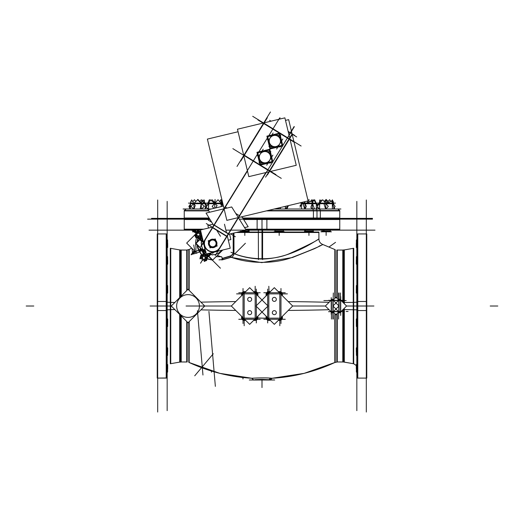 <?xml version="1.0" encoding="UTF-8"?>
<svg xmlns="http://www.w3.org/2000/svg" width="524" height="524" viewBox="0 0 524 524"><rect width="100%" height="100%" fill="white"/><g stroke="black" fill="none" stroke-linecap="round" stroke-linejoin="round"><path stroke-width="0.79" d="M245.736 320.426L244.066 320.426L243.922 319.319L244.367 319.293L244.289 320.203L242.029 317.963L242.029 316.712L242.029 317.963L243.005 318.114L242.029 317.963L244.289 320.203L245.52 320.203L244.289 320.203L244.171 318.861L244.171 325.738M255.214 320.203L253.826 320.203L255.214 320.203L257.481 317.963L256.341 318.114L257.481 317.963L257.481 316.555L257.481 317.963L255.214 320.203L255.175 318.861L255.214 320.203M266.519 317.963L268.786 320.203L270.174 320.203L268.786 320.203L268.825 318.861L268.786 320.203L266.519 317.963L267.659 318.114L266.519 317.963L266.519 316.555L266.519 317.963M279.829 319.293L279.711 320.203L278.48 320.203L279.711 320.203L281.971 317.963L280.995 318.114L281.971 317.963L281.971 316.712L281.971 317.963L279.711 320.203L279.829 319.293L279.829 325.738M254.992 379.9C248.048 380.378 263.808 379.094 269.303 379.926L270.705 378.171C264.155 377.346 245.376 378.623 253.649 378.151C246.11 378.59 263.814 377.398 270.345 378.158L271.963 378.276L270.535 379.789L262 379.396L254.854 379.671L269.146 379.671L270.345 378.158L269.146 379.671M281.971 294.062L279.711 291.822L279.829 293.171L279.711 291.822L278.48 291.822L279.711 291.822L281.971 294.062L280.995 293.918L281.971 294.062L281.971 295.313L281.971 294.062M268.786 291.822L270.174 291.822L268.786 291.822L266.519 294.062L266.519 295.477L266.519 294.062L267.659 293.918L266.519 294.062L268.786 291.822L268.825 292.739L268.786 291.822M255.175 292.739L255.214 291.822L253.826 291.822L255.214 291.822L257.481 294.062L256.341 293.918L257.481 294.062L257.481 295.477L257.481 294.062L255.214 291.822L255.175 293.171L255.175 286.287M244.289 291.822L245.52 291.822L244.289 291.822L242.029 294.062L242.029 295.313L242.029 294.062L243.005 293.918L242.029 294.062L244.289 291.822L244.171 292.739L244.289 291.822M191.214 254.526C189.976 247.19 189.976 247.19 191.214 254.526L194.129 250.544L191.214 254.526L196.795 253.072M199.742 251.671L196.493 253.118L199.742 251.671L200.915 250.092L199.742 251.671L199.054 250.092L200.849 249.653M212.043 259.839L207.301 258.705L212.043 259.839M201.917 254.88L199.821 251.828L201.917 254.88M222.844 259.563L230.966 257.146C248.383 263.762 273.463 264.234 291.475 257.651C311.079 250.144 321.454 245.73 322.601 244.413C321.539 245.684 311.21 250.079 291.626 257.598C273.724 264.188 248.553 263.827 230.966 257.146C248.383 263.762 273.463 264.234 291.475 257.651C311.079 250.144 321.454 245.73 322.601 244.413C321.539 245.684 311.21 250.079 291.626 257.598C273.724 264.188 248.553 263.827 230.966 257.146L222.844 259.563L222.497 258.555L230.691 256.105L233.213 253.642L233.213 239.632M356.811 247.472L356.307 247.518L356.307 243.28L356.837 243.28M356.811 364.553L356.307 364.514L356.307 368.752L356.837 368.752M356.837 323.151L356.307 323.151L356.307 318.913L356.837 318.913L356.837 326.498L356.333 326.498L356.333 322.26L356.837 322.26M356.837 289.765L356.333 289.765L356.333 285.528L356.837 285.528L356.837 293.119L356.307 293.119L356.307 288.875L356.837 288.875M167.163 288.875L167.693 288.875L167.693 293.119L167.163 293.119L167.163 285.528L167.667 285.528L167.667 289.765L167.163 289.765M167.163 322.26L167.667 322.26L167.667 326.498L167.163 326.498L167.163 318.913L167.693 318.913L167.693 323.151L167.163 323.151M167.163 243.28L167.693 243.28L167.693 247.518L167.189 247.472M167.693 365.562L167.693 368.752L167.693 364.514L167.189 364.553M198.341 230.2L198.341 230.855L198.341 230.2M197.895 232.152L193.854 230.147A2.653 2.653 0 0 1 196.507 232.774A2.653 2.653 0 0 0 193.408 230.187L193.402 230.147M262 259.072C251.815 258.83 242.468 257.022 233.959 253.642C242.468 257.022 251.815 258.83 262 259.072C293.093 258.548 319.077 238.073 318.9 239.082C318.946 238.165 293.06 258.535 262 259.072L262 230.2L262 232.486L262 230.2L262 232.04L309.795 232.04M200.764 249.26L202.827 252.319L200.233 248.022A13.277 13.277 0 0 0 202.827 252.319L200.764 249.26M268.38 293.617L268.38 292.824A1.14 1.14 0 0 0 267.797 293.388L268.033 293.06L267.797 293.388A1.14 1.14 0 0 1 268.38 292.831L267.692 293.388L268.609 293.388M267.692 318.153L261.24 318.153M280.274 293.617L280.274 292.824A1.14 1.14 0 0 1 280.857 293.388A1.14 1.14 0 0 0 280.274 292.831L280.969 293.388L280.052 293.388M280.969 318.153L280.537 318.153L280.949 317.944M268.38 318.415L268.38 319.201A1.14 1.14 0 0 1 267.797 318.638L268.033 318.972L267.797 318.638A1.14 1.14 0 0 0 268.38 319.201L267.607 318.71L267.607 317.636M257.913 316.123L257.913 318.454L256.223 318.638L255.62 319.227A1.14 1.14 0 0 0 256.203 318.638L255.967 318.965L256.203 318.638A1.14 1.14 0 0 1 255.62 319.201L255.62 318.415M243.948 293.388L243.031 293.388L243.726 292.805L243.221 293.243M255.967 293.06L256.203 293.388L255.967 293.06M256.308 293.872L255.876 293.872L256.288 294.095M256.288 317.93L262.76 318.153M243.031 318.153L243.464 318.153L243.051 317.937M244.171 292.739L244.066 291.599L245.736 291.599M205.552 251.179L204.046 250.249L204.969 248.743L204.196 250.007L202.506 248.972L205.454 250.78M210.661 253.976L211.434 252.712L210.661 253.976M197.633 238.04L195.504 236.73L197.633 238.04M197.607 238.079L201.065 232.44L198.943 231.13L198.229 231.759M199.834 239.389L202.067 240.758L199.834 239.389L199.945 238.446M199.932 238.486L199.827 239.383L199.932 238.486L200.685 237.988L202.69 239.213M202.074 240.765L202.447 240.333M207.301 258.476L205.998 260.605L207.301 258.476M201.701 255.044L200.397 257.166L201.701 255.044M209.593 253.662L210.032 254.048L208.65 256.275L207.746 256.177L207.249 255.424L208.473 253.419M208.375 256.563L204.445 253.708L203.548 253.596L203.05 252.843L204.426 250.603L204.956 250.813M268.295 140.858L269.067 142.292L268.295 140.858M271.727 135.257L271.419 135.768L271.727 135.257M222.445 203.718L222.445 204.196L222.445 203.718M207.674 208.997L207.674 208.532L207.674 208.997M207.674 204.727L207.674 203.718L207.674 204.727M195.93 231.149L193.611 231.149L194.253 231.798L192.55 231.798L196.31 231.798M205.264 208.997L205.264 203.718L203.279 203.116L205.264 203.692L205.264 208.997M190.494 208.997L190.494 203.718L190.494 208.997M208.506 203.718L208.506 208.997L208.657 203.116M248.422 231.149L241.747 231.149L249.083 231.149L248.442 231.798L249.313 231.798L240.32 231.798M273.856 231.798L284.506 231.798L282.803 231.798L283.451 231.149L274.917 231.149L275.558 231.798M313.666 231.798L304.215 231.798L305.322 231.798L304.673 231.149L313.208 231.149L312.566 231.798M301.555 203.718L301.555 208.997L301.555 203.718L303.265 203.116L304.975 203.692L308.669 203.116L312.363 203.692L312.363 208.997M316.326 208.997L316.326 203.718L314.341 203.116L316.326 203.692L316.326 208.997M320.799 231.798L322.502 231.798L321.854 231.149L330.389 231.149L329.747 231.798L331.45 231.798M322.686 203.116L319.568 203.692L319.725 203.116L319.568 208.997L319.568 203.718L322.686 203.116L325.804 203.692L329.085 203.116L332.36 203.692L332.36 208.997L332.471 199.919L332.661 203.194M332.681 204.157L332.681 203.718L332.681 204.157M318.736 208.997L318.736 208.303L318.736 208.997M333.506 204.419L333.506 203.718L333.506 204.419M329.072 302.309A173.208 10.873 180 0 0 288.246 301.582M235.754 301.582A173.208 10.873 180 0 0 200.921 302.158M329.072 309.723A173.208 10.873 180 0 1 288.246 310.444M235.754 310.444A173.208 10.873 180 0 1 200.915 309.867M334.823 313.575L334.823 362.543L337.26 361.999L337.26 313.431M328.509 311.701L344.464 311.701M331.011 311.472L333.343 311.472M331.463 300.108L331.463 311.924M333.343 300.56L331.011 300.56L333.343 300.553M328.509 300.324L344.464 300.324M335.216 259.675L335.216 298.058L335.216 249.699L334.823 249.489L334.823 298.451M337.26 250.027L337.26 298.595M354.139 302.381L343.063 302.499L344.32 302.492L344.32 303.756L344.32 249.896L342.781 250.027L342.781 302.217M356.811 309.848L343.063 309.527L344.32 309.54L344.32 308.276L344.32 362.136M342.781 309.815L342.781 361.999L337.26 361.973M356.811 293.119L356.837 309.874M356.811 288.875L356.811 260.86M356.811 256.622L356.811 244.171M353.255 309.638L353.255 248.317M356.811 367.861L356.811 355.41M356.811 351.165L356.811 323.151M356.811 318.913L356.837 302.151M356.811 302.184L353.255 302.394L353.255 363.708M356.837 410.646L356.837 201.38M356.936 301.575L358.213 301.497M356.936 310.45L358.213 310.536M357.335 310.542L366.767 310.542L366.767 233.94L357.335 233.94L357.335 310.542M357.335 378.086L357.335 301.49L366.767 301.49L366.767 378.086L357.335 378.086M366.315 412.041L366.315 199.985M356.837 239.933L356.386 239.933L356.386 244.171L356.837 244.171M356.837 256.622L356.386 256.622L356.386 260.86L356.837 260.86M356.837 264.207L356.307 264.207L356.307 259.969L356.837 259.969M356.837 347.818L356.307 347.818L356.307 352.056L356.837 352.056M356.837 355.41L356.386 355.41L356.386 351.165L356.837 351.165M356.837 372.099L356.386 372.099L356.386 367.861L356.837 367.861M356.307 246.463L356.307 243.28M366.767 260.493L366.767 308.872M366.767 351.532L366.767 303.154M194.725 375.806L213.281 353.759M215.357 386.371L208.919 311.38M202.958 375.027L197.443 310.745M192.518 253.459L192.092 248.514M157.233 308.872L157.233 260.493M157.233 303.154L157.233 351.532M157.685 412.041L157.685 199.985M166.665 233.94L166.665 310.542L157.233 310.542L157.233 233.94L166.665 233.94M167.064 310.45L165.787 310.536M167.163 410.646L167.163 306.016L150.093 306.016L166.665 306.016M167.163 201.38L167.163 306.016L170.3 306.016L170.3 248.265L180.112 250L180.112 297.18L180.112 260.493M167.064 301.575L165.787 301.497M166.665 301.49L157.233 301.49L157.233 378.086L166.665 378.086L166.665 301.49M167.189 244.171L167.189 256.622M167.189 260.86L167.189 288.875M167.189 293.119L167.163 309.874M167.189 309.848L170.745 309.638L170.745 248.317L170.3 248.265M167.189 318.913L167.163 302.151M167.189 302.184L170.745 302.394L170.745 363.708M167.189 323.151L167.189 351.165M167.189 355.41L167.189 367.861M167.693 368.752L167.163 368.752M167.163 372.099L167.615 372.099L167.615 367.861L167.163 367.861M167.163 347.818L167.693 347.818L167.693 352.056L167.163 352.056M167.163 355.41L167.615 355.41L167.615 351.165L167.163 351.165M174.859 302.44L170.745 302.394M174.859 309.592L169.861 309.645M189.177 290.414L189.177 249.489L186.741 250.027L186.741 290.558M199.389 306.73A11.377 11.377 0 0 0 188.031 294.632A11.377 11.377 0 0 0 176.673 306.73M171.282 306.016L169.861 306.016L171.282 306.016L188.031 289.268L204.773 306.016L188.031 322.758L171.282 306.016L167.189 306.016L170.745 306.016M176.673 305.302A11.377 11.377 0 0 0 188.031 317.393A11.377 11.377 0 0 0 199.389 305.302M186.741 321.467L186.741 361.999L181.219 361.973L181.219 315.952M189.177 321.612L189.177 362.543L188.784 362.326L188.784 322.005M179.68 314.413L179.68 362.136L181.219 361.999M181.219 296.08L181.219 250.027L179.68 249.896L179.68 297.619M167.163 264.207L167.693 264.207L167.693 259.969L167.163 259.969M167.163 256.622L167.615 256.622L167.615 260.86L167.163 260.86M167.163 239.933L167.615 239.933L167.615 244.171L167.163 244.171M211.473 372.197L211.375 370.999M191.05 254.828C189.76 247.204 189.76 247.204 191.05 254.828C193.9 253.361 195 251.206 194.365 248.35C193.382 241.95 193.382 241.95 194.365 248.35L194.135 247.38M197.509 232.178L196.52 232.348M195.852 252.273L186.668 243.084L194.666 235.086M194.758 234.994L195.878 233.874M197.129 232.623L197.797 231.955M199.238 249.941L195.472 251.441L196.323 253.288L199.369 251.926M195.865 251.258L192.753 253.767M195.996 247.014A17.069 17.069 0 0 1 196.552 237.85A17.069 17.069 0 0 0 195.996 247.014L195.773 251.559L199.054 250.092L199.375 251.965A1.893 1.893 0 0 0 200.902 249.647L199.375 251.965M199.054 250.092L200.482 248.92A1.847 1.847 0 0 1 200.849 250.524L199.054 250.092L200.712 249.28L199.054 250.092L200.902 250.092M200.915 249.679A13.329 13.329 0 0 1 200.142 247.937M198.897 250.754A15.615 15.615 0 0 1 197.142 244.937M197.142 241.905A15.615 15.615 0 0 1 197.967 238.21M200.528 230.2L197.895 230.147M197.895 230.684L197.895 230.16L193.854 230.147A2.653 2.653 0 0 1 196.507 232.774L196.467 232.355M148.999 230.147L200.515 230.147M225.896 230.147L230.259 230.147M230.848 230.147L262 230.147L262 229.643M375.001 230.147L262 230.147M266.795 230.043L266.873 228.765M257.205 230.043L257.127 228.765M257.12 218.698L257.12 229.643L339.762 229.643L339.762 218.698L257.12 218.698M147.604 219.143L209.81 219.143M239.291 219.143L262 219.143L262 229.198L245.553 229.198M201.773 229.643L184.238 229.643L184.238 218.698L209.534 218.698M243.156 218.698L266.88 218.698L266.88 229.643L245.828 229.643M233.959 253.354L233.959 233.016L233.973 254.075M233.193 233.2L233.193 254.075M262.603 230.2L262.589 259.609M258.339 230.2L258.43 259.609M320.799 230.147L313.208 230.2M304.673 230.2L283.451 230.2M274.917 230.2L258.306 230.147M318.952 232.486L258.424 232.486M334.823 249.516L322.902 244.525L314.466 248.69L292.431 257.533L261.692 262.629L231.005 257.349M318.9 232.486L318.913 238.754C318.933 241.59 320.262 243.509 322.915 244.518L322.614 244.42M230.927 252.227C247.426 260.035 272.008 261.227 289.621 253.564C308.04 245.225 317.799 240.287 318.913 238.754C317.878 240.234 308.164 245.153 289.765 253.511C272.277 261.181 247.544 260.094 230.933 252.227M230.403 255.823L230.763 257.435C232.669 256.957 233.796 255.594 234.149 253.334L232.97 253.446C232.853 254.854 231.994 255.647 230.403 255.823M230.855 255.823L222.209 258.411L222.68 259.773L231.222 257.232M223.25 259.57L219.032 259.858M221.528 256.701L216.045 256.701L221.528 256.701C222.104 257.291 222.235 258.404 221.907 260.035M212.272 260.061L207.249 258.935M201.668 254.985L199.585 251.913M202.814 252.332L200.613 248.992M203.489 251.278L195.629 243.418L199.709 239.337M208.604 256.393L220.434 268.229M234.909 253.754L245.396 243.267M335.537 242.35L329.065 246.974M191.967 230.527L195.223 230.527M249.083 230.2L262.609 230.147M262.589 232.486L236.173 232.486M340.711 315.441L340.711 296.584M340.476 311.924L340.476 300.108L340.482 311.924M340.934 300.56L338.596 300.56L340.934 300.553M332.95 306.016L339.762 299.197L346.58 306.016L339.762 312.828L332.95 306.016M338.589 319.064L338.642 311.701M338.596 311.472L340.934 311.472M333.539 311.472L338.412 311.479L333.533 311.479M332.891 300.108L332.891 311.924M333.081 300.108L333.356 292.962M333.356 319.064L333.081 311.924M333.539 300.56L338.412 300.553L333.533 300.553M339.054 311.924L339.054 300.108M338.818 313.3L338.818 298.726M333.166 311.924L335.969 314.728L338.773 311.924M333.166 300.108L335.969 297.305L338.773 300.108M333.126 313.3L333.126 298.726M325.365 306.016L332.177 299.197L338.995 306.016L332.177 312.828L325.365 306.016L292.674 306.016L274.327 287.669L255.981 306.016L274.327 324.356L292.674 306.016L325.365 306.016L292.674 306.016M331.227 314.361L331.227 297.665M282.416 316.273L282.416 318.441L281.054 318.71L281.054 317.636M282.416 295.759L282.416 293.584L281.054 293.316L281.054 294.396M279.829 292.739L279.934 291.599L278.264 291.599M279.24 291.626C281.244 291.599 282.226 292.569 282.181 294.534M280.969 294.062L280.969 293.63M280.078 292.713L279.371 292.713M269.29 292.713L268.602 292.733L268.557 291.599L270.397 291.599M267.692 294.069L267.692 293.623M266.303 294.54C266.257 292.536 267.253 291.567 269.277 291.626M268.825 286.287L269.054 292.759L268.596 292.739M267.712 294.095L268.124 293.872L267.751 294.246A1.14 1.14 0 0 1 269.198 292.798M268.609 318.638L266.087 318.454L266.087 316.123M279.456 292.798A1.14 1.14 0 0 1 280.903 294.246M263.814 292.739L285.239 292.739M280.969 323.524L280.969 288.508M280.052 318.638L280.969 318.638L280.274 319.293L280.274 318.415M280.903 317.78A1.14 1.14 0 0 1 279.456 319.227M280.969 317.97L280.969 318.396M282.187 317.505C282.207 319.483 281.224 320.446 279.227 320.4M279.633 319.293L280.078 319.319L279.934 320.426L278.264 320.426M270.397 320.426L268.557 320.426L268.602 319.293M268.616 319.319L269.29 319.319M279.371 319.319L280.078 319.319M269.048 319.293L268.596 319.293M269.257 320.4C267.233 320.446 266.251 319.476 266.297 317.492M267.692 317.963L267.692 318.409M266.087 295.909L266.087 293.571L267.607 293.322L267.607 294.396M267.692 322.941L267.692 289.084M269.198 319.227A1.14 1.14 0 0 1 267.751 317.78M263.814 319.293L285.239 319.293M272.362 313.097A2.017 2.017 0 0 1 274.327 310.64A2.017 2.017 0 0 1 276.292 313.097M276.292 312.212A2.017 2.017 0 0 1 274.327 314.669A2.017 2.017 0 0 1 272.362 312.212M272.362 299.82A2.017 2.017 0 0 1 274.327 297.363A2.017 2.017 0 0 1 276.292 299.82M276.292 298.935A2.017 2.017 0 0 1 274.327 301.392A2.017 2.017 0 0 1 272.362 298.935M255.391 318.638L256.393 318.71L256.393 317.636M257.913 295.909L257.913 293.571L256.393 293.322L256.393 294.396M256.308 317.957L256.308 318.409M257.697 317.492C257.743 319.496 256.747 320.465 254.723 320.4M254.946 319.293L255.404 319.293M243.922 319.319L244.629 319.319M254.71 319.319L255.398 319.293M255.391 319.319L255.443 320.426L253.603 320.426M244.76 320.4C242.756 320.433 241.774 319.463 241.819 317.492M243.031 317.963L243.031 318.396M243.726 318.415L243.726 319.293L242.946 318.71L242.946 317.636M241.584 295.759L241.584 293.584L242.946 293.316L242.946 294.396M241.584 316.273L241.584 318.441L243.948 318.638M243.031 294.056L243.031 293.63M241.813 294.521C241.793 292.549 242.776 291.58 244.774 291.626M254.71 292.713L255.398 292.733L255.443 291.599L253.603 291.599M244.629 292.713L243.922 292.713M254.952 292.739L255.404 292.739M254.743 291.626C256.767 291.58 257.749 292.549 257.703 294.534M256.308 294.069L256.308 293.623M255.62 293.617L255.62 292.739L256.308 293.388L255.391 293.388M254.802 292.798A1.14 1.14 0 0 1 256.249 294.246M256.308 322.941L256.308 289.084M256.249 317.78A1.14 1.14 0 0 1 254.802 319.227M238.761 319.293L260.186 319.293M244.544 319.227A1.14 1.14 0 0 1 243.097 317.78M243.097 294.246A1.14 1.14 0 0 1 244.544 292.798M243.031 323.524L243.031 288.508M238.761 292.739L260.186 292.739M243.634 292.87L243.726 293.617M231.326 306.016L186.059 306.016L231.326 306.016L249.673 287.669L268.019 306.016L249.673 324.356L231.326 306.016L199.408 306.016M247.708 299.82A2.017 2.017 0 0 1 249.673 297.363A2.017 2.017 0 0 1 251.638 299.82M251.638 298.935A2.017 2.017 0 0 1 249.673 301.392A2.017 2.017 0 0 1 247.708 298.935M247.708 313.097A2.017 2.017 0 0 1 249.673 310.64A2.017 2.017 0 0 1 251.638 313.097M251.638 312.212A2.017 2.017 0 0 1 249.673 314.669A2.017 2.017 0 0 1 247.708 312.212M253.446 380.031L251.847 378.276C249.142 378.374 262.937 377.444 270.672 378.171L270.705 378.171M253.609 380.018L262.537 379.998L262.537 379.631M261.463 379.631L261.463 379.998L270.43 380.024M334.823 362.51L304.182 373.35L272.061 378.269L270.554 380.031L269.009 379.9L270.325 378.145L272.198 378.282L270.351 378.151C263.814 377.398 246.11 378.59 253.655 378.158M249.293 379.985L262 379.985L262 379.631M274.707 379.985L262 379.985L262 387.57L262 379.998M196.048 243.424L203.718 251.094L196.048 243.424L199.906 239.566M212.685 260.061L208.827 256.203L212.685 260.061L222.556 250.19M221.56 250.426A11.312 11.312 0 0 1 211.978 254.71M213.399 254.71A11.312 11.312 0 0 1 210.288 254.474M204.105 250.786A11.312 11.312 0 0 1 201.635 241.02M203.397 242.769L202.749 243.424L203.81 244.485M212.03 252.712L212.685 253.361L213.753 252.299M210.275 246.948A4.271 4.271 0 0 0 216.353 245.605A4.271 4.271 0 0 0 214.637 239.625M216.163 245.894A4.271 4.271 0 0 0 215.095 239.9A4.271 4.271 0 0 0 209.017 241.237A4.271 4.271 0 0 0 210.74 247.217M214.604 240.614A3.399 3.399 0 0 0 209.764 241.682A3.399 3.399 0 0 0 211.133 246.45M210.032 247.878L208.231 240.771L215.338 238.97L217.139 246.077L210.032 247.878M210.766 246.228A3.399 3.399 0 0 0 215.606 245.16A3.399 3.399 0 0 0 214.237 240.398M208.146 250.321A8.26 8.26 0 0 0 219.857 247.518M212.652 227.043L200.469 229.957L206.22 253.963L230.226 248.219L227.311 236.036M224.475 224.213L226.473 232.545M226.977 236.573L212.318 227.58L213.975 224.875L228.634 233.874L226.977 236.573M228.34 234.359L246.116 230.108L231.706 206.954L206.043 213.091L213.681 225.366M216.746 230.298L220.453 236.245M238.073 131.747L207.393 139.089L226.846 220.355L308.105 200.902L288.659 119.642L285.501 120.396M288.22 131.753L290.466 133.129L288.22 131.74M238.381 217.349L265.871 172.56M288.979 134.91L291.2 131.295M294.278 126.801L215.233 255.588M205.709 238.512A8.535 8.535 0 0 0 208.218 250.695A8.535 8.535 0 0 0 220.224 247.42M223.355 249.863L211.336 252.876M203.233 242.068L204.871 248.907M229.584 234.064L230.901 239.573L228.3 240.195M212.967 224.22L207.877 225.438L208.493 228.038M290.172 133.214L290.447 132.886L290.054 132.723M294.58 135.336L288.128 131.373M279.731 117.867L200.685 246.653M202.814 239.737L201.891 241.243L203.397 242.173L202.133 241.4M202.906 240.136L201.098 243.084M212.351 255.011L209.397 253.203M211.421 252.719L210.51 254.219L209.004 253.295M204.196 250.007L204.969 248.762M247.459 170.975L224.305 208.703M212.364 227.626L212.796 227.881M214.139 224.737L214.519 225.084M212.901 227.278L205.5 239.33L212.895 227.272M205.781 238.885A8.26 8.26 0 0 0 208.585 250.596M241.937 216.739L248.173 226.761L244.57 227.619M223.427 206.076L208.1 209.744L209.646 212.233M219.582 247.976L226.984 235.918M237.018 166.429L270.45 111.959M264.738 123.703A1.14 1.14 0 0 0 262.996 124.116M296.25 165.289L284.892 117.854L237.464 129.212L248.815 176.64L296.25 165.289M301.123 146.026L252.706 116.308M281.277 178.357L232.859 148.639M267.371 174.99L291.829 135.146M244.485 154.279A1.14 1.14 0 0 0 244.904 156.021M195.734 237.365L199.343 238.453L198.052 235.702L194.607 234.962L195.432 236.724M195.707 235.872L195.491 236.75M195.334 235.119L196.153 235.138M195.465 237.261L198.694 238.315M197.797 232.459L195.766 233.036L192.884 231.267L195.766 233.036M197.934 232.237L197.214 230.711L200.666 231.451L201 232.171M198.923 231.077L197.856 230.671L198.013 233.114L201.249 234.346L201.151 232.8M196.919 233.887L198.72 231.497L196.323 235.381L198.458 236.691M197.731 232.571L197.954 232.211M195.681 233.062L196.67 237.202L200.816 236.213L199.821 232.067L195.681 233.062M196.323 235.381L195.694 235.918L196.985 233.789M195.334 236.507L198.714 230.999M201.602 241.033L199.107 238.558M201.399 240.857L200.947 240.876L198.688 238.027L201.819 237.87L202.605 238.865M202.755 239.494L201.059 239.9L200.044 235.662M201.74 235.256L200.653 235.518M201.792 235.459L199.546 239.114M201.183 236.429L201.517 236.652L201.917 235.997M199.913 238.499L200.044 239.055L201.589 236.534L201.242 236.331M200.253 237.948L200.496 237.549M202.415 240.392L202.781 239.599M207.34 258.502L201.609 254.985M206.626 260.376L207.714 256.76L204.969 258.057L204.222 261.502L205.984 260.677M205.133 260.402L206.011 260.618M204.38 260.775L204.399 259.95M206.522 260.638L207.576 257.415M201.727 258.312L202.303 260.343L200.535 263.225L202.303 260.343M201.504 258.175L199.972 258.895L200.718 255.443L203.463 254.153M201.019 257.873L200.378 257.16M200.338 257.186L199.939 258.253L202.382 258.096L203.607 254.861L201.065 255.28M203.155 259.183L200.967 257.847M201.832 258.378L201.471 258.155M202.323 260.428L206.463 259.432L205.474 255.293L201.334 256.288L202.323 260.428M205.952 257.651L204.648 259.78L205.696 260.421L203.05 259.125M205.768 260.775L200.26 257.395M210.301 254.507L207.818 257.002M210.117 254.703L210.144 255.162L207.288 257.422L207.137 254.291L208.133 253.505M208.762 253.354L209.168 255.05L204.93 256.066L203.915 251.828L205.611 251.422M206.102 251.926L203.692 254.605L202.958 252.168M203.62 254.422L203.089 254.841L202.939 251.717L204.432 250.531M205.644 254.893L205.853 254.553L205.644 254.893L205.853 254.553L205.644 254.893L205.853 254.553L205.644 254.893L203.188 253.38M203.581 253.629L203.043 252.83L204.426 250.603M205.696 254.926L205.912 254.592L203.391 253.046L203.528 253.596L203.05 252.843M207.759 256.197L208.316 256.066L205.794 254.52L205.591 254.867M207.209 255.856L206.816 255.614M204.904 250.78L205.585 251.317M209.652 253.695L208.866 253.328M281.152 138.965L279.744 133.076L273.862 134.485M272.788 134.74L266.906 136.148L268.314 142.037M281.408 140.032L282.816 145.914L276.934 147.323M275.86 147.578L269.978 148.986L268.57 143.104M280.504 146.877L268.91 146.563M269.434 143.825L268.976 144.067A6.622 6.622 0 0 0 269.788 145.292M269.847 143.615A5.64 5.64 0 0 0 274.825 146.668M274.825 147.133L274.818 147.657A6.622 6.622 0 0 1 273.358 147.486M272.054 147.794L267.463 139.325M270.115 137.982A5.64 5.64 0 0 0 269.965 143.825M269.5 144.087L269.107 144.31A6.622 6.622 0 0 1 268.412 139.535M273.102 133.017L268.236 140.943M275.152 134.871L275.179 134.419A6.622 6.622 0 0 0 270.6 135.958M275.133 135.402A5.64 5.64 0 0 0 269.998 138.185M280.805 135.5L271.622 135.257M280.281 138.238L280.746 138.002A6.622 6.622 0 0 0 279.934 136.777M279.868 138.454A5.64 5.64 0 0 0 274.897 135.395M274.897 134.937L274.897 134.413A6.622 6.622 0 0 1 276.364 134.583M278.617 136.03L281.48 141.303M277.668 134.268L277.465 133.902M279.6 144.08A5.64 5.64 0 0 0 279.757 138.244M280.222 137.982L280.615 137.753A6.622 6.622 0 0 1 281.309 142.535M282.803 138.971L279.711 144.008A5.692 5.692 0 0 0 275.015 135.343A5.692 5.692 0 0 0 269.86 143.746A5.692 5.692 0 0 0 279.711 144.008L276.62 149.052M274.563 147.198L274.543 147.65A6.622 6.622 0 0 0 279.122 146.104M274.589 146.661A5.64 5.64 0 0 0 279.724 143.884M279.246 133.895L267.718 136.653L270.476 148.174L282.004 145.417L279.246 133.895M271.229 155.124L269.821 149.242L263.939 150.65M262.865 150.905L256.983 152.314L258.391 158.202M271.484 156.198L272.893 162.08L267.011 163.488M265.937 163.743L260.055 165.152L258.646 159.27M270.581 163.043L258.994 162.728M259.518 159.99L259.053 160.233A6.622 6.622 0 0 0 259.865 161.458M259.93 159.781A5.64 5.64 0 0 0 264.908 162.833M264.902 163.298L264.902 163.822A6.622 6.622 0 0 1 263.441 163.652M262.131 163.96L257.539 155.49M260.199 154.148A5.64 5.64 0 0 0 260.042 159.99M259.577 160.252L259.183 160.475A6.622 6.622 0 0 1 258.489 155.7M263.186 149.183L258.319 157.108M265.236 151.036L265.255 150.585A6.622 6.622 0 0 0 260.677 152.124M265.209 151.567A5.64 5.64 0 0 0 260.074 154.351M270.888 151.665L261.705 151.416M270.364 154.403L270.829 154.167A6.622 6.622 0 0 0 270.011 152.942M269.952 154.619A5.64 5.64 0 0 0 264.974 151.56M264.974 151.095L264.98 150.578A6.622 6.622 0 0 1 266.441 150.748M268.701 152.196L271.556 157.469M267.744 150.434L267.548 150.067M269.683 160.246A5.64 5.64 0 0 0 269.84 154.41M270.299 154.148L270.692 153.918A6.622 6.622 0 0 1 271.393 158.7M272.88 155.137L269.788 160.174A5.692 5.692 0 0 0 265.092 151.508A5.692 5.692 0 0 0 259.937 159.912A5.692 5.692 0 0 0 269.788 160.174L266.696 165.217M264.646 163.364L264.62 163.816A6.622 6.622 0 0 0 269.198 162.27M264.672 162.826A5.64 5.64 0 0 0 269.801 160.049M269.323 150.06L257.801 152.818L260.559 164.34L272.08 161.582L269.323 150.06M183.086 208.997L211.224 208.997M274.294 208.997L340.914 208.997M313.404 211.264A1.899 1.251 -90 0 0 312.173 208.997A1.899 1.251 -90 0 0 311.924 209.037M313.424 210.524L313.424 218.757L339.762 218.757L339.762 210.524L313.424 210.524M209.567 218.757L184.238 218.757L184.238 210.524L208.578 210.524M267.928 210.524L320.334 210.524L320.334 218.757L243.195 218.757M320.302 211.264A1.899 1.421 -90 0 0 318.906 208.997M372.499 218.384L242.959 218.384M151.502 218.384L209.338 218.384M339.762 219.517L277.373 219.517L277.373 218.01L339.762 218.01L339.762 219.517M243.667 219.517L286.805 219.517L286.805 218.01L242.73 218.01M210.045 219.517L184.238 219.517L184.238 218.01L209.102 218.01M372.499 219.143L291.606 219.143M222.589 203.738L221.089 199.919L219.772 201.714M214.008 201.891L215.593 202.474M207.085 208.021L207.537 208.997L207.19 208.107M207.622 203.541L208.526 201.583M208.578 201.471L209.384 199.736L209.967 201.006M210.419 200.279L210.281 199.919L209.777 200.6M215.731 202.323L213.74 201.596M219.916 201.517L220.735 199.736L220.925 200.142M204.393 202.094L204.327 199.919L204.216 201.812M200.41 202.002L201.445 202.428M189.904 205.12L188.85 206.364L189.302 206.895M192.786 201.701L194.443 199.736L195.891 201.452M193.042 201.399L192.446 201.157M199.867 201.452L201.314 199.736L202.572 201.229M206.174 207.229L205.853 207.609M196.323 231.831L194.05 231.595M195.904 231.117L193.611 231.149M196.218 231.595L193.611 231.595L193.611 230.154L193.611 231.117M202.447 201.609L203.017 199.919L206.561 205.526L206.305 206.273M206.26 206.404L205.382 208.997M203.168 203.089L204.072 203.718L205.316 203.718M206.174 204.917L206.305 204.242L201.707 201.098L200.253 208.487L201.006 208.997M197.469 203.089L197.404 203.718L204.236 203.718L203.312 203.089M200.954 203.089L201.314 203.089M201.589 208.997L204.222 206.364L197.6 199.736L190.985 206.364L193.618 208.997M192.177 203.089L191.214 203.718L197.712 203.718L197.738 203.089M193.67 203.089L194.253 203.089M194.024 208.997L195.203 205.526L191.666 199.919L189.197 207.203L189.583 207.812M192.301 203.089L190.441 203.718M191.195 201.301L190.9 201.098L189.446 208.487M197.876 200.011L197.876 199.421L197.876 200.011L197.876 199.421L197.876 200.011L197.876 199.421L197.876 200.011L197.876 199.421L197.876 200.011L197.876 199.421L197.876 200.011L197.876 199.421L197.876 200.011L198.151 199.736L201.347 202.932M188.47 203.116L207.288 203.116M216.72 201.203L217.709 200.089M220.394 202.415L221.174 203.089M221.894 203.718L223.113 204.779M221.403 203.089L222.484 203.718L221.416 203.089L222.497 203.718L218.357 203.718L217.879 203.089M221.573 203.181L221.331 201.098L221.246 206.6M223.348 205.749L218.023 199.736L212.148 206.364L213.91 208.356M211.532 203.089L210.936 203.718L218.639 203.718L218.115 203.089M214.303 203.089L215.05 203.089M215.606 207.949L217.106 205.526L210.641 199.919L206.142 207.203L208.211 208.997M211.762 203.089L211.198 203.718L207.622 203.718L208.703 203.089M208.755 202.971L208.48 208.997M211.375 200.554L212.096 199.736L215.056 203.076L215.056 199.421L215.056 203.076M207.668 204.74L206.227 206.364L206.482 206.653M206.705 203.116L222.72 203.116M248.645 231.595L247.911 231.595M249.123 231.117L248.297 231.117M240.994 231.595L248.166 231.595M248.559 230.147L248.559 231.117L241.898 231.117M240.549 231.438L248.559 231.595L248.559 231.149M249.083 231.117L249.083 230.147L249.083 231.595L248.271 231.595L248.271 230.147M282.803 231.798L275.617 231.831M274.917 231.595L274.917 230.147L274.917 231.595L283.451 231.595L283.445 230.147L283.484 231.117L274.877 231.117L274.917 230.147L274.936 231.595M283.451 231.117L283.425 230.147M286.923 207.026L287.375 208.487L286.196 208.997M285.298 206.364L285.41 208.997L285.423 206.338M277.602 208.205L278.558 208.997M285.646 208.997L287.735 205.781M280.222 207.576L280.504 208.487L279.325 208.997M305.119 231.595L305.669 231.595M305.256 231.117L304.634 231.117M312.769 231.595L305.446 231.595M313.247 231.117L305.007 231.117M313.208 231.149L313.208 231.595L305.04 231.595L305.04 231.149M305.04 231.117L305.04 230.147M304.673 231.149L304.673 231.595L305.289 231.595L305.289 230.147M304.306 201.812L305.243 203.089M301.948 202.382L300.056 207.203M311.662 201.275L312.147 201.098L312.684 202.559M317.682 206.364L314.616 199.736L314.223 200.6M314.236 203.089L315.134 203.718L316.378 203.718M317.583 206.148L317.832 205.526L313.719 199.919L310.856 207.203L312.173 208.997M308.538 203.089L308.466 203.718L315.297 203.718L314.374 203.089M312.9 208.997L314.302 208.487L311.603 201.098L303.029 204.242L304.772 208.997M303.245 203.089L302.276 203.718L308.78 203.718L308.8 203.089M304.817 203.089L306.167 203.089M302.053 202.356L300.304 206.142M304.234 201.832L306.324 206.364L305.106 208.997M303.363 203.089L301.503 203.718M300.586 203.116L317.295 203.116M322.299 231.595L324.277 231.595M324.048 231.117L321.821 231.117M329.747 231.798L321.625 231.798M329.95 231.595L323.871 231.595M330.428 231.117L323.59 231.117L323.609 230.147M330.389 231.117L330.389 230.147L330.389 231.595L323.609 231.595L323.609 231.149M321.854 231.595L321.854 231.149L321.854 231.595L324.061 231.595L324.061 230.147M319.555 208.997L319.673 199.919L319.863 203.089L318.684 203.718L322.26 203.718L322.823 203.089M324.336 201.694L325.764 201.098L326.413 203.089M319.273 203.777L318.16 204.242L318.363 204.864M332.917 203.718L335.15 206.364L333.88 207.864M330.958 201.399L329.557 199.736L326.727 203.089M332.471 203.089L333.546 203.718L332.478 203.089L333.559 203.718L329.426 203.718L328.948 203.089M332.694 203.718L332.727 204.308M332.845 208.997L334.083 208.487L331.685 201.098L324.081 204.242L325.627 208.997M322.601 203.089L321.998 203.718L329.701 203.718L329.183 203.089M325.515 203.089L326.865 203.089M326.052 208.997L328.279 206.364L322.686 199.736L317.819 205.506M317.472 206.81L319.319 208.997M334.07 203.116L318.173 203.116M321.428 201.229L320.983 199.919L319.784 201.812M319.607 202.094L318.677 203.567M318.147 207.609L318.618 208.997L318.415 207.93M317.695 204.242L317.917 205.388M328.109 201.452L326.4 199.736L326.125 200.011L326.125 199.421L326.125 203.089L326.125 200.011M334.698 206.895L334.05 208.388M333.958 208.539L333.67 208.997M334.096 205.12L332.498 200.391M332.458 200.279L332.334 199.919L331.554 201.157M331.941 201.891L332.419 201.57M332.563 201.471L333.1 201.098L333.605 203.659M334.417 207.812L334.554 208.487L333.801 208.997M327.86 201.753L325.849 199.736L324.133 201.452M335.53 203.116L332.655 203.116M319.575 203.116L316.712 203.116M300.966 204.707L300.023 205.526L300.344 206.043M307.228 201.118L308.027 202.408M308.269 202.323L307.28 201.203M317.826 207.229L316.915 208.021M313.581 200.279L313.359 199.919L312.625 200.554M313.208 201.216L311.904 199.736L310.26 201.596M287.82 205.762L288.141 206.364L287.237 208.041M318.9 246.287L320.459 245.507M336.814 351.905L336.814 313.876L336.814 361.973L343.227 361.973L343.227 309.37M343.227 260.493L343.227 302.662L343.227 250.053L336.814 250.053L336.814 298.149M353.255 306.016L346.58 306.016M353.7 351.532L353.7 306.016L357.335 306.016M353.7 260.493L353.7 363.761L343.227 361.973M356.837 319.732L356.837 322.705M356.837 287.931L356.837 292.294M357.781 355.41L357.781 364.514M357.781 372.099L357.781 239.933M357.781 256.622L357.781 247.518M366.315 306.016L357.781 306.016L357.781 378.086L356.936 376.71M167.163 292.294L167.163 289.32L167.693 289.32L167.163 289.32M167.163 324.101L167.163 319.732M157.685 233.94L166.219 233.94L166.219 306.016L157.685 306.016M187.186 260.127L187.186 290.113L187.186 250.053L180.112 250M180.773 351.532L180.773 315.507L180.773 361.973L180.112 362.032L180.112 314.845M197.646 241.4A15.176 15.176 0 0 1 198.38 238.368A15.176 15.176 0 0 0 197.646 241.4M198.956 249.883A15.176 15.176 0 0 1 197.646 245.435A15.176 15.176 0 0 0 198.956 249.883M195.773 251.559L196.493 253.118M192.544 253.95L195.445 251.867M233.959 253.642L233.213 253.642M230.966 257.146L230.691 256.105M217.316 255.43L220.892 256.701M222.012 257.533L222.464 258.319M238.02 232.04L262 232.04L238.02 232.04M340.482 311.479L340.482 300.553L339.041 300.553L339.041 311.479L340.482 311.479L340.482 300.553L339.041 300.553L339.041 311.479L340.482 311.479M331.456 300.553L331.456 311.479L332.897 311.479L332.897 300.553L331.456 300.553L331.456 311.479L332.897 311.479L332.897 300.553L331.456 300.553M268.825 293.872L268.825 318.153L279.829 318.153L279.829 293.872L268.825 293.872L268.825 318.153L279.829 318.153L279.829 293.872L268.825 293.872M287.414 293.872L280.884 293.872M244.171 319.293L244.171 318.861M243.464 293.872L236.586 293.872M244.171 293.872L244.171 318.153L255.175 318.153L255.175 293.872L244.171 293.872L244.171 318.153L255.175 318.153L255.175 293.872L244.171 293.872M331.456 312.108L331.456 319.064M330.827 300.553L323.871 300.553M26.2 306.016L33.785 306.016L26.2 306.016M366.839 306.016L373.907 306.016L366.839 306.016M167.064 306.016L165.787 306.016L167.064 306.016M497.8 306.016L490.215 306.016L497.8 306.016M197.843 232.04L195.066 232.04M262 230.043L262 228.765L262 230.043M233.213 233.193L233.213 254.075M340.482 299.918L340.482 292.962M346.174 311.479L348.074 311.479M332.897 312.108L332.897 319.064M341.117 300.553L346.174 300.553M338.589 300.324L338.589 292.962M339.041 299.918L339.041 292.962M339.041 311.924L339.041 300.108M280.884 318.153L280.537 318.153M241.584 377.444A1.14 1.14 0 0 1 242.946 378.97M256.223 293.872L255.876 293.872M256.223 318.153L255.876 318.153M255.62 293.872L243.726 293.872M210.89 246.437A3.511 3.511 0 0 0 215.698 245.219A3.511 3.511 0 0 0 214.48 240.411A3.511 3.511 0 0 0 209.672 241.63A3.511 3.511 0 0 0 210.89 246.437M226.846 236.154L212.751 227.501L214.159 225.215L228.254 233.868L226.846 236.154L220.381 232.184L226.846 236.154L228.254 233.868M219.733 247.747L226.696 236.403L219.733 247.747A8.273 8.273 0 0 1 208.362 250.472A8.273 8.273 0 0 0 219.733 247.747M205.637 239.095A8.273 8.273 0 0 0 208.362 250.472A8.273 8.273 0 0 1 205.637 239.095L212.6 227.75L205.637 239.095M238.001 217.984L228.353 233.704L238.001 217.984L237.654 217.768M224.259 209.548L223.905 209.331L214.257 225.051L224.102 209.011M239.409 215.698L265.884 172.553L239.409 215.698L235.754 213.451L239.691 215.868M288.979 134.923L290.191 132.952L288.979 134.923M225.313 207.046L247.459 170.962L225.313 207.046L226.997 208.08L225.032 206.869M227.128 236.331L212.469 227.331M241.341 216.884L245.874 219.667M292.13 134.137L296.656 136.921L292.13 134.137M291.383 131.013L294.161 126.487M238.282 217.526L240.909 213.248M271.013 121.182L269.631 120.33L271.013 121.182M279.213 119.217L280.065 117.835M222.078 200.45L220.899 199.729M211.768 222.287L208.342 220.185M210.51 254.219L211.434 252.712L210.51 254.219M224.121 208.984L221.344 213.51M223.375 205.853L218.842 203.076M214.159 225.215L212.751 227.501L206.286 223.538M203.495 242.586L201.668 245.566M230.567 233.828L235.368 236.776M264.43 123.946A0.76 0.76 0 0 0 263.382 124.201L244.734 154.587A0.76 0.76 0 0 0 244.983 155.635L269.552 170.713L288.999 139.03L264.43 123.946A0.76 0.76 0 0 0 263.382 124.201L244.734 154.587A0.76 0.76 0 0 0 244.983 155.635L269.552 170.713L288.999 139.03L264.43 123.946M264.24 122.799L267.351 117.73M263.028 123.088L257.959 119.976M289.49 139.332L263.939 123.644M294.036 142.122L290.126 139.725M270.685 171.407L276.017 174.682M289.693 137.897L292.091 133.987M268.858 171.846L265.583 177.178M243.876 155.988L240.765 161.051M263.755 123.592L244.361 155.196M201.065 232.44L198.943 231.13M200.175 233.894L198.046 232.584M201.216 236.383L201.557 236.593L201.216 236.383L201.557 236.593L201.216 236.383L201.557 236.593L201.216 236.383L201.832 235.643M204.642 259.786L200.98 257.841M203.155 255.935L201.851 258.057M210.026 254.042L208.65 256.275M205.677 251.703L204.452 253.695M316.987 218.384L316.987 210.897L266.369 210.897L339.762 210.897L337.869 208.997L339.729 210.524M316.961 210.524A1.899 1.343 -90 0 0 315.644 208.997M207.013 210.897L205.002 210.897M191.371 210.897L208.814 210.897L184.238 210.897L186.131 208.997L184.271 210.524M316.961 211.264A1.899 1.343 -90 0 0 315.382 209.037A1.899 1.343 -90 0 1 316.961 211.264M282.128 218.384L282.128 219.143M192.203 203.116L193.913 203.692L197.6 203.116L201.295 203.692L201.295 208.997M193.913 208.997L193.913 203.718M211.624 203.116L214.742 203.692L218.023 203.116L221.298 203.692L221.298 206.587M214.742 208.159L214.742 203.718M248.422 231.117L248.422 230.147M244.819 235.42L244.819 231.831L244.819 235.42M283.451 231.149L283.451 231.595L283.451 231.149L274.917 231.149M278.866 208.997L278.866 207.904M279.181 235.42L279.181 231.831L279.181 235.42M312.723 231.149L305.158 231.149M305.158 230.147L305.158 231.117M304.975 208.997L304.975 203.718M308.944 235.42L308.944 231.831L308.944 235.42M308.944 202.074L308.944 199.421L308.944 202.074M303.304 203.089L302.348 203.718L303.304 203.089M328.41 231.149L323.832 231.149M323.832 230.147L323.832 231.117M325.804 208.997L325.804 203.718M326.125 235.42L326.125 231.831L326.125 235.42M322.712 203.089L322.129 203.718L322.712 203.089M335.216 313.968L335.216 362.326C315.14 371.647 294.056 376.966 271.963 378.276L272.061 378.269M188.784 290.027L188.784 249.699M343.888 303.317L343.888 250L353.7 248.265L353.7 306.016M343.888 308.708L343.888 362.032M357.335 234.051L356.837 234.89L357.781 233.94L357.781 306.016M166.219 306.016L166.219 378.086L167.163 377.142L166.665 377.974M170.3 306.016L170.3 363.761L180.112 362.032M187.186 321.913L187.186 361.973L180.773 361.973M180.773 296.525L180.773 250.053M203.639 229.198L184.238 229.198L185.182 230.147L184.35 229.643M262 229.198L339.762 229.198L338.818 230.147L339.65 229.643M335.216 249.699L322.601 244.413C320.262 243.398 319.031 241.623 318.9 239.082L318.9 232.04L262 232.04M268.825 293.171L268.825 292.739M280.949 294.088L280.537 293.872M223.905 209.331L214.257 225.051M188.784 362.326C208.86 371.647 229.944 376.966 252.037 378.276L253.465 379.789M343.227 250.053L343.888 250M353.7 363.761L356.307 365.562M357.781 233.94L366.315 233.94M366.315 378.086L357.781 378.086M166.219 233.94L167.163 234.89L166.665 234.051M157.685 378.086L165.787 377.987M339.762 210.897L339.762 229.198M184.238 229.198L184.238 210.897M200.148 237.955L198.688 237.058L200.148 237.955M203.436 254.867L203.653 254.513L203.436 254.867M207.216 255.961L206.318 257.422L207.216 255.961M240.549 231.149L241.197 231.798M313.208 230.147L313.208 231.117L313.208 230.147M304.673 231.117L304.673 230.147L304.673 231.117M321.854 231.117L321.854 230.147M251.939 378.269L219.818 373.35L189.177 362.51M191.705 248.127L189.177 249.516M342.781 250.053L337.26 250.053M344.32 362.104L353.255 363.682M344.32 249.922L353.255 248.343M357.335 377.974L356.837 377.142M179.68 362.104L170.745 363.682M179.68 249.922L170.745 248.343M186.741 250.053L181.219 250.053M194.096 247.184L193.782 244.977M200.902 249.653L200.902 250.538M200.784 249.306L200.233 248.022M202.041 251.356L201.419 250.446M193.408 230.187C195.472 230.16 196.493 231.182 196.467 233.246M280.812 293.296L280.464 292.929M268.288 292.87L267.882 293.243M280.779 318.782L280.36 319.162M267.823 318.684L268.19 319.096M256.203 318.638L255.62 319.201L256.203 318.638M243.188 318.73L243.536 319.096M256.177 293.342L255.81 292.929"/></g></svg>
